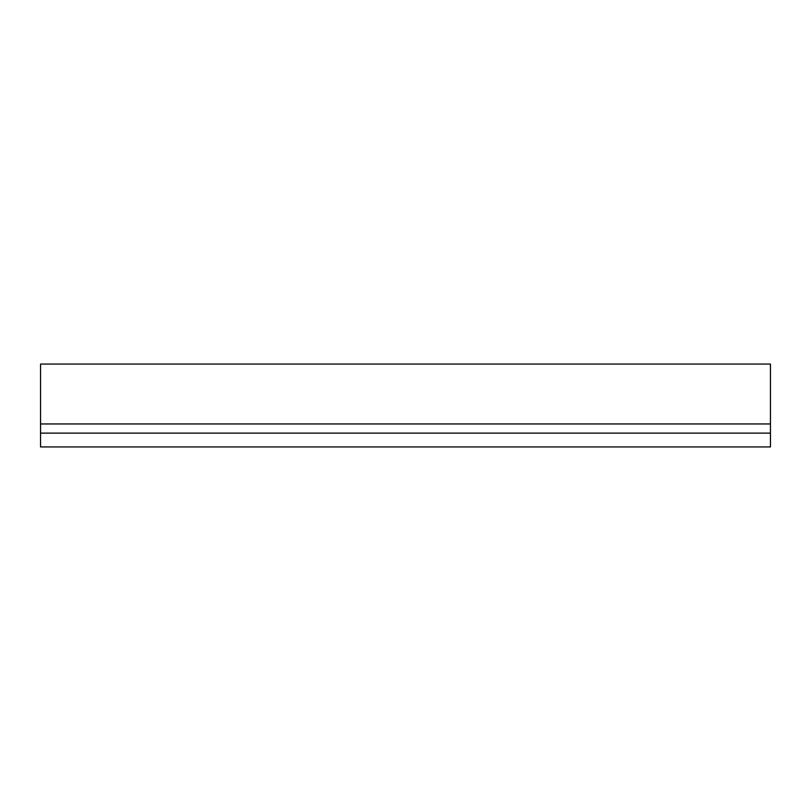 <?xml version="1.0" encoding="UTF-8"?>
<svg xmlns="http://www.w3.org/2000/svg" width="811" height="811" viewBox="0 0 811 811"><rect width="100%" height="100%" fill="white"/><g stroke="black" fill="none" stroke-linecap="round" stroke-linejoin="round"><path stroke-width="1.22" d="M40.55 423.96L770.45 423.96L770.45 364.068L40.55 364.068L40.55 446.932L770.45 446.932L770.45 433.125L40.55 433.125M770.45 423.96L770.45 433.125"/></g></svg>

